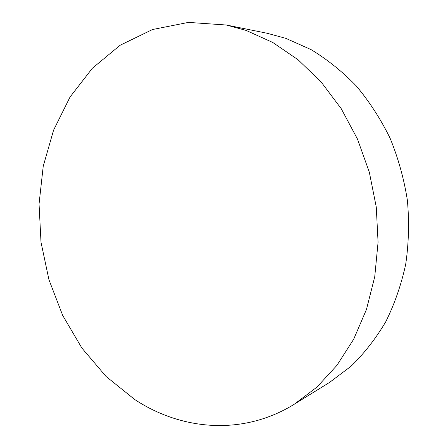 <?xml version="1.0" encoding="UTF-8"?>
<svg xmlns="http://www.w3.org/2000/svg" width="448" height="448" viewBox="0 0 448 448"><rect width="100%" height="100%" fill="white"/><g stroke="black" fill="none" stroke-linecap="round" stroke-linejoin="round"><path stroke-width="0.67" d="M226.369 25.015L267.098 33.258L285.79 38.343L310.901 49.526C327.135 59.326 342.255 71.462 356.266 85.932C369.41 101.612 380.682 119.034 390.079 138.191C398.233 158.099 404.001 178.802 407.383 200.284C409.326 221.911 408.772 243.219 405.714 264.208C401.268 284.71 394.621 303.89 385.756 321.754C375.782 338.615 364.196 353.466 350.991 366.296L329.633 382.351L294.302 404.219C242.872 436.1 181.345 430.304 134.736 399.521L106.092 376.488L81.883 348.057L62.698 315.437L48.966 279.787L41.009 242.273L39.049 204.036L43.221 166.258L53.581 130.155L70.045 97.026L92.372 68.247L120.109 45.265L152.494 29.529L188.423 22.4L226.369 25.015L246.131 30.43L272.759 42.465L298.054 59.752L321.154 81.995L341.219 108.679L357.482 139.065L369.32 172.2L376.264 206.987L378.073 242.25L374.735 276.786L366.458 309.462L353.657 339.276L336.896 365.389L316.865 387.173L294.302 404.219"/></g></svg>
